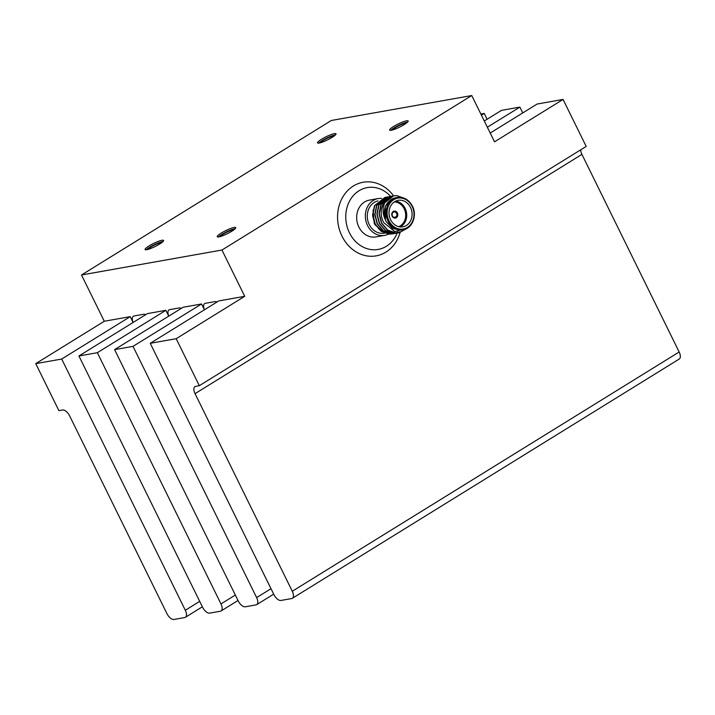 <?xml version="1.0" encoding="UTF-8"?>
<svg xmlns="http://www.w3.org/2000/svg" width="715" height="715" viewBox="0 0 715 715"><rect width="100%" height="100%" fill="white"/><g stroke="black" fill="none" stroke-linecap="round" stroke-linejoin="round"><path stroke-width="1.07" d="M390.631 196.375A31.389 26.786 79.9 0 0 355.614 193.3A31.389 26.786 79.9 0 0 349.483 232.876A31.389 26.786 79.9 0 0 374.034 249.776A31.389 26.786 79.9 0 0 397.147 233.153A31.389 26.786 79.9 0 0 397.2 233.036M397.263 232.867A31.389 26.786 79.9 0 0 397.531 232.169M407.273 228.21L394.769 231.58L383.678 222.553C381.435 218.218 380.711 213.642 381.506 208.816L383.043 204.159L393.572 195.839A37.368 31.88 79.9 0 0 350.725 187.848A37.368 31.88 79.9 0 0 341.993 236.156A37.368 31.88 79.9 0 0 373.06 256.229A37.368 31.88 79.9 0 0 400.087 232.598A37.368 31.88 79.9 0 0 400.194 232.223M381.622 198.421A18.688 15.945 79.9 0 0 378.092 198.582A18.688 15.945 79.9 0 0 367.546 225.529A18.688 15.945 79.9 0 0 384.634 235.378A18.688 15.945 79.9 0 0 388.433 234.109M388.549 234.046A18.688 15.945 79.9 0 0 389.416 233.555M389.541 233.483A18.688 15.945 79.9 0 0 390.39 232.902M390.506 232.822A18.688 15.945 79.9 0 0 391.346 232.152M378.092 198.582L369.423 200.12A18.688 15.945 79.9 0 0 358.876 227.066A18.688 15.945 79.9 0 0 375.965 236.915L384.634 235.378M395.565 217.181L395.985 217.539A3.218 2.744 -100.1 0 1 392.383 216.073A3.218 2.744 -100.1 0 1 393.196 211.863L393.161 212.301A2.762 2.36 79.9 0 0 395.565 217.181L394.43 217.387M384.724 233.206L374.338 223.938L373.042 210.031M372.649 215.537L374.589 223.536L375.965 225.869M378.458 228.72L385.421 232.196M385.93 232.277L388.665 232.321M388.96 232.295L389.612 232.196M395.368 197.814L392.294 198.797C384.929 203.355 382.641 210.407 385.43 219.952L386.1 221.489L392.544 228.55L401.124 230.15L403.046 229.81A16.427 14.014 -100.1 0 1 388.022 221.15A16.427 14.014 -100.1 0 1 397.299 197.465A16.427 14.014 -100.1 0 1 412.314 206.126A16.427 14.014 -100.1 0 1 403.046 229.81C412.189 228.648 417.48 215.581 412.43 206.135C408.801 199.592 403.752 196.705 397.299 197.465L395.368 197.805M397.138 197.492L394.814 197.921M406.978 228.478L398.907 232.84L395.708 233.036L387.503 230.15L381.408 223.062L379.013 213.687L380.916 204.544L391.436 196.214M407.684 227.951L399.167 232.795L395.967 232.992L387.762 230.105L381.667 223.017L379.272 213.642L381.175 204.49L391.57 196.187L392.508 196.062M397.728 231.946L395.77 232.983M395.645 233.036L394.743 233.394M394.617 233.43L389.577 234.127L381.363 231.24L375.268 224.153L372.873 214.777L374.776 205.634L385.171 197.322L386.109 197.197M393.572 233.742L389.318 234.18L381.104 231.285L375.009 224.197L372.613 214.822L374.517 205.679L385.036 197.349M399.345 231.875L396.879 233.01M396.745 233.054L395.833 233.331M395.708 233.367L391.445 233.796L383.24 230.909L377.145 223.822L374.749 214.446L376.653 205.294L387.173 196.974M399.569 231.848L397.004 233.01M396.879 233.054L395.958 233.322M395.833 233.349L391.704 233.751L383.499 230.865L377.404 223.777L375.009 214.393L376.912 205.25L387.298 196.947L388.245 196.813M401.562 231.445L397.96 232.956M397.835 232.992L393.581 233.421L385.367 230.525L379.272 223.438L376.877 214.062L378.78 204.919L389.309 196.589M401.919 231.338L398.094 232.938M397.969 232.974L393.84 233.376L385.626 230.48L379.531 223.393L377.136 214.017L379.039 204.874L389.434 196.571L390.381 196.437M377.985 200.906A16.427 14.014 79.9 0 0 369.217 224.492A16.427 14.014 79.9 0 0 384.232 233.153L384.473 233.108M410.499 207.422A13.451 11.476 79.9 0 0 398.201 200.325A13.451 11.476 79.9 0 0 390.605 219.72A13.451 11.476 79.9 0 0 402.903 226.816A13.451 11.476 79.9 0 0 410.499 207.422M395.583 201.183A13.451 11.476 -100.1 0 1 405.128 208.369A13.451 11.476 -100.1 0 1 400.15 226.914M398.666 226.646A12.709 10.841 79.9 0 0 404.19 208.78A12.709 10.841 79.9 0 0 394.278 201.943M397.397 212.99A3.512 2.994 79.9 0 0 394.18 211.131A3.512 2.994 79.9 0 0 392.195 216.198A3.512 2.994 79.9 0 0 395.413 218.048A3.512 2.994 79.9 0 0 397.397 212.99M396.047 217.673L396.45 217.601A3.512 2.994 79.9 0 0 397.352 212.99A3.512 2.994 79.9 0 0 394.162 211.14M396.45 217.601L395.896 216.976A2.762 2.36 79.9 0 0 393.491 212.105L393.17 212.158M406.352 123.15A7.963 1.332 -26.2 0 0 405.459 123.212A7.963 1.332 -26.2 0 0 398.014 126.153A7.963 1.332 -26.2 0 0 392.508 129.96M391.302 130.246A10.314 1.725 -26.2 0 0 402.062 125.84A10.314 1.725 -26.2 0 0 408.176 120.978A10.314 1.725 -26.2 0 0 406.549 120.808A10.314 1.725 -26.2 0 0 395.788 125.214A10.314 1.725 -26.2 0 0 389.675 130.085A10.314 1.725 -26.2 0 0 391.302 130.246M407.622 122.068A10.314 1.725 -26.2 0 0 407.201 122.131A10.314 1.725 -26.2 0 0 398.425 125.491A10.314 1.725 -26.2 0 0 390.882 130.309M334.2 135.966A7.963 1.332 -26.2 0 0 333.315 136.029A7.963 1.332 -26.2 0 0 325.861 138.969A7.963 1.332 -26.2 0 0 320.356 142.777M319.149 143.063A10.314 1.725 -26.2 0 0 329.91 138.656A10.314 1.725 -26.2 0 0 336.032 133.794A10.314 1.725 -26.2 0 0 334.406 133.625A10.314 1.725 -26.2 0 0 323.636 138.031A10.314 1.725 -26.2 0 0 317.523 142.902A10.314 1.725 -26.2 0 0 319.149 143.063M335.469 134.885A10.314 1.725 -26.2 0 0 335.058 134.947A10.314 1.725 -26.2 0 0 326.281 138.308A10.314 1.725 -26.2 0 0 318.729 143.125M161.769 242.608A7.963 1.332 -26.2 0 0 160.875 242.671A7.963 1.332 -26.2 0 0 153.43 245.611A7.963 1.332 -26.2 0 0 147.925 249.419M146.718 249.705A10.314 1.725 -26.2 0 0 157.479 245.308A10.314 1.725 -26.2 0 0 163.592 240.437A10.314 1.725 -26.2 0 0 161.965 240.276A10.314 1.725 -26.2 0 0 151.205 244.673A10.314 1.725 -26.2 0 0 145.091 249.544A10.314 1.725 -26.2 0 0 146.718 249.705M163.038 241.536A10.314 1.725 -26.2 0 0 162.618 241.599A10.314 1.725 -26.2 0 0 153.841 244.95A10.314 1.725 -26.2 0 0 146.298 249.767M233.921 229.792A7.963 1.332 -26.2 0 0 233.027 229.855A7.963 1.332 -26.2 0 0 225.574 232.795A7.963 1.332 -26.2 0 0 220.077 236.611M218.862 236.888A10.314 1.725 -26.2 0 0 229.631 232.491A10.314 1.725 -26.2 0 0 235.744 227.62A10.314 1.725 -26.2 0 0 234.118 227.459A10.314 1.725 -26.2 0 0 223.357 231.857A10.314 1.725 -26.2 0 0 217.235 236.728A10.314 1.725 -26.2 0 0 218.862 236.888M235.181 228.72A10.314 1.725 -26.2 0 0 234.77 228.782A10.314 1.725 -26.2 0 0 225.994 232.143A10.314 1.725 -26.2 0 0 218.45 236.951M394.045 217.306L395.896 216.976M395.985 217.539L396.119 217.807A3.512 2.994 79.9 0 1 395.395 218.057M393.491 212.105L393.402 211.408M393.527 211.658A3.218 2.744 -100.1 0 1 397.138 213.133A3.218 2.744 -100.1 0 1 396.316 217.333M394.072 198.064L385.224 206.197L385.43 219.952C383.455 215.894 382.74 211.837 383.267 207.77C383.892 203.748 385.662 200.459 388.576 197.903L393.697 195.812L396.771 195.633L403.966 198.127M381.506 208.816A18.688 15.945 -100.1 0 1 388.576 197.903M133.088 322.474L130.228 316.647L104.283 321.258L81.51 274.98L221.945 250.036L244.718 296.314L218.772 300.926L150.239 343.307L273.863 594.531A7.472 3.691 -121.7 0 0 280.95 600.457L291.702 598.553A7.472 3.691 -121.7 0 0 292.372 598.294A7.472 3.691 -121.7 0 0 292.283 591.26L679.161 351.995A7.472 3.691 58.3 0 1 679.25 359.028L292.372 598.294M204.41 309.81L201.541 303.982L183.12 307.253L114.588 349.635L238.202 600.868A7.472 3.691 -121.7 0 0 245.299 606.794L256.042 604.89A7.472 3.691 -121.7 0 0 256.721 604.631A7.472 3.691 -121.7 0 0 256.622 597.597L270.994 588.704M168.749 316.146L165.88 310.319L147.46 313.59L78.927 355.972L202.551 607.196A7.472 3.691 -121.7 0 0 209.638 613.13L220.381 611.218A7.472 3.691 -121.7 0 0 221.06 610.968A7.472 3.691 -121.7 0 0 220.971 603.925L235.342 595.041M104.283 321.258L35.75 363.64L58.88 410.642L62.562 409.99A7.472 3.691 58.3 0 1 69.65 415.924L166.89 613.533A7.472 3.691 -121.7 0 0 173.977 619.458L184.729 617.554A7.472 3.691 -121.7 0 0 185.408 617.295A7.472 3.691 -121.7 0 0 185.31 610.261L199.682 601.378M133.115 322.465A7.472 3.691 58.3 0 1 133.383 316.227A7.472 3.691 58.3 0 1 134.062 315.967L143.626 314.269A7.472 3.691 58.3 0 1 145.708 314.671M168.776 316.128A7.472 3.691 58.3 0 1 169.044 309.89A7.472 3.691 58.3 0 1 169.723 309.631L179.277 307.933A7.472 3.691 58.3 0 1 181.36 308.344M204.427 309.792A7.472 3.691 58.3 0 1 204.696 303.553A7.472 3.691 58.3 0 1 205.375 303.303L214.938 301.605A7.472 3.691 58.3 0 1 217.02 302.007M580.732 149.81A7.472 3.691 -121.7 0 0 581.921 154.386L679.161 351.995M581.921 154.386L195.043 393.652A7.472 3.691 58.3 0 1 194.954 386.609A7.472 3.691 58.3 0 1 195.633 386.359L199.315 385.698L586.193 146.432L563.062 99.43L494.53 141.82L471.757 95.542L331.322 120.486L81.51 274.98M35.75 363.64L61.696 359.037L185.31 610.261M130.228 316.647L61.696 359.037M195.043 393.652L292.283 591.26M490.213 133.044L537.117 104.041L563.062 99.43M487.344 127.225L519.885 107.098L522.745 112.925M201.541 303.982L133.008 346.364L256.622 597.597M484.287 120.996L501.456 110.378L519.885 107.098M481.418 115.169L484.225 113.435L487.094 119.262M165.88 310.319L97.347 352.701L220.971 603.925M221.945 250.036L471.757 95.542M150.239 343.307L176.185 338.695L244.718 296.314M176.185 338.695L199.315 385.698M114.588 349.635L133.008 346.364M78.927 355.972L97.347 352.701M484.225 113.435L480.855 114.034M388.96 220.738A15.676 13.379 79.9 0 0 407.38 227.441A15.676 13.379 79.9 0 0 412.144 206.403A15.676 13.379 79.9 0 0 393.724 199.7A15.676 13.379 79.9 0 0 388.96 220.738M384.733 233.063L386.609 232.732M386.869 232.688L388.737 232.348M395.306 197.823L394.76 197.921M256.721 604.631L273.675 594.147M221.06 610.968L238.015 600.484M185.408 617.295L202.354 606.812"/></g></svg>
